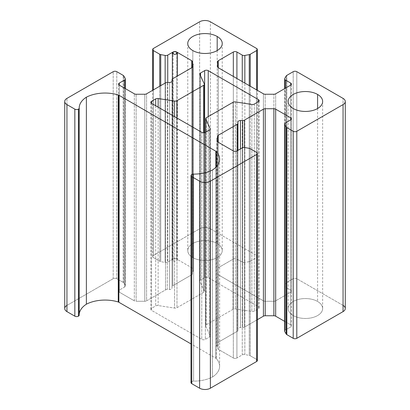 <?xml version="1.0" encoding="UTF-8"?>
<svg xmlns="http://www.w3.org/2000/svg" width="410" height="410" viewBox="0 0 410 410"><rect width="100%" height="100%" fill="white"/><g stroke="black" fill="none" stroke-linecap="round" stroke-linejoin="round"><path stroke-width="0.31" stroke-dasharray="2.05 1.54" d="M284.74 330.593A2.537 1.466 180 0 1 285.355 330.024L290.7 326.934A2.537 1.466 0 0 0 290.7 324.863L284.612 321.353L290.7 324.863L290.7 119.915L290.7 324.863A2.537 1.466 180 0 1 291.443 325.899A2.537 1.466 180 0 1 290.7 326.934L290.7 119.915L290.7 326.934L285.355 330.024L285.355 123L285.355 330.024A2.537 1.466 0 0 0 284.612 331.06M242.699 327.544L242.699 147.677L242.699 327.544A2.537 1.466 0 0 0 244.493 327.113L257.377 319.677L244.493 327.113A2.537 1.466 180 0 1 242.699 327.544L240.501 327.544A2.537 1.466 0 0 0 237.964 329.005L237.964 330.276A2.537 1.466 180 0 1 237.221 331.311L218.294 342.242A2.537 1.466 0 0 0 217.551 343.278L217.551 345.338L216.787 345.773L217.551 346.214L217.551 348.274A2.537 1.466 0 0 0 218.294 349.31L233.326 357.986A2.537 1.466 0 0 0 236.913 357.986L242.259 354.901A2.537 1.466 180 0 1 244.852 354.547L249.254 355.393A2.537 1.466 180 0 1 250.243 355.747L256.634 359.437L256.634 152.417L256.634 359.437L250.243 355.747L250.243 148.727L250.243 355.747A2.537 1.466 0 0 0 249.254 355.393L249.254 148.374L249.254 355.393M191.731 381.587L191.788 381.556A2.537 1.466 180 0 1 193.597 381.131A27.89 16.103 0 0 0 212.467 377A27.89 16.103 0 0 0 216.28 358.586A2.537 1.466 0 0 0 215.844 358.248L190.988 343.898L215.844 358.248L215.844 167.3L215.844 358.248A2.537 1.466 180 0 1 216.28 358.586L216.28 166.849L216.28 358.586A27.89 16.103 180 0 1 219.622 366.227A27.89 16.103 180 0 1 212.467 377L212.467 169.976L212.467 377A27.89 16.103 180 0 1 193.597 381.131L193.597 174.107L193.597 381.131A2.537 1.466 0 0 0 191.788 381.556L191.788 174.537L191.731 381.587A2.537 1.466 0 0 0 190.988 382.622M123.794 282.962L123.794 75.937L123.794 282.962A2.537 1.466 0 0 0 123.179 282.387L116.794 278.703A2.537 1.466 0 0 0 113.206 278.703L66.948 305.404L113.206 278.703A2.537 1.466 180 0 1 116.794 278.703L123.179 282.387A2.537 1.466 180 0 1 123.794 282.962L125.26 285.503A2.537 1.466 180 0 1 124.645 287L119.3 290.085A2.537 1.466 0 0 0 119.3 292.156L134.337 300.837A2.537 1.466 0 0 0 136.13 301.268L144.786 301.268A2.537 1.466 0 0 0 146.58 300.837L165.507 289.911A2.537 1.466 180 0 1 167.3 289.481L169.499 289.481A2.537 1.466 0 0 0 172.036 288.015L172.036 286.744A2.537 1.466 180 0 1 172.779 285.708L191.706 274.782A2.537 1.466 0 0 0 192.449 273.747L192.449 271.686L193.212 271.246L192.449 270.81L192.449 268.75A2.537 1.466 0 0 0 191.706 267.715L176.674 259.033A2.537 1.466 0 0 0 173.087 259.033L167.741 262.118A2.537 1.466 180 0 1 165.148 262.472L160.746 261.626A2.537 1.466 180 0 1 159.756 261.272L153.366 257.582A2.537 1.466 180 0 1 153.366 255.512L199.624 228.811A7.605 4.392 180 0 1 210.376 228.811L256.634 255.512A2.537 1.466 180 0 1 256.634 257.582L250.243 261.272A2.537 1.466 180 0 1 249.254 261.626L244.852 262.472A2.537 1.466 180 0 1 242.259 262.118L236.913 259.033A2.537 1.466 0 0 0 233.326 259.033L218.294 267.715A2.537 1.466 0 0 0 217.551 268.75L217.551 273.747A2.537 1.466 0 0 0 218.294 274.782L263.42 300.837A2.537 1.466 0 0 0 265.214 301.268L273.87 301.268A2.537 1.466 0 0 0 275.663 300.837L290.7 292.156A2.537 1.466 0 0 0 290.7 290.085L285.355 287A2.537 1.466 180 0 1 284.74 285.503L286.206 282.962A2.537 1.466 180 0 1 286.821 282.387L293.206 278.703A2.537 1.466 180 0 1 296.794 278.703L343.052 305.404L343.052 98.385L343.052 305.404L296.794 278.703L296.794 71.678L296.794 278.703A2.537 1.466 0 0 0 293.206 278.703L293.206 71.678L293.206 278.703L286.821 282.387L286.821 75.368L286.821 282.387A2.537 1.466 0 0 0 286.206 282.962L286.206 75.937L286.206 282.962M206.394 324.684L233.008 309.314A2.537 1.466 180 0 1 235.458 308.935L251.863 311.472A2.537 1.466 0 0 0 254.308 311.098L258.428 308.72A2.537 1.466 0 0 0 258.428 306.649L208.229 277.667A2.537 1.466 0 0 0 204.641 277.667L200.526 280.04A2.537 1.466 0 0 0 199.87 281.455L204.262 290.926A2.537 1.466 180 0 1 203.606 292.34L176.992 307.705A2.537 1.466 180 0 1 174.542 308.084L158.137 305.547A2.537 1.466 0 0 0 155.692 305.927L151.572 308.305A2.537 1.466 0 0 0 151.572 310.375L201.771 339.357A2.537 1.466 0 0 0 205.359 339.357L209.474 336.979A2.537 1.466 0 0 0 210.13 335.564L205.738 326.099A2.537 1.466 180 0 1 206.394 324.684L206.394 117.66L206.394 324.684A2.537 1.466 0 0 0 205.651 325.719A2.537 1.466 0 0 0 205.738 326.099L210.13 335.564A2.537 1.466 180 0 1 210.217 335.944A2.537 1.466 180 0 1 209.474 336.979L205.359 339.357A2.537 1.466 180 0 1 201.771 339.357L151.572 310.375A2.537 1.466 180 0 1 150.829 309.34A2.537 1.466 180 0 1 151.572 308.305L155.692 305.927A2.537 1.466 180 0 1 158.137 305.547L174.542 308.084A2.537 1.466 0 0 0 176.992 307.705L203.606 292.34A2.537 1.466 0 0 0 204.349 291.305A2.537 1.466 0 0 0 204.262 290.926L199.87 281.455A2.537 1.466 180 0 1 199.783 281.075A2.537 1.466 180 0 1 200.526 280.04L204.641 277.667A2.537 1.466 180 0 1 208.229 277.667L258.428 306.649A2.537 1.466 180 0 1 259.171 307.684A2.537 1.466 180 0 1 258.428 308.72L254.308 311.098A2.537 1.466 180 0 1 251.863 311.472L235.458 308.935A2.537 1.466 0 0 0 233.008 309.314L206.394 324.684M192.808 257.582A17.24 9.953 0 0 0 217.192 257.582A17.24 9.953 0 0 0 217.192 243.509A17.24 9.953 0 0 0 192.808 243.509A17.24 9.953 0 0 0 192.808 257.582L192.808 50.563L192.808 257.582A17.24 9.953 180 0 1 187.76 250.546A17.24 9.953 180 0 1 198.404 241.352A17.24 9.953 180 0 1 217.192 243.509A17.24 9.953 180 0 1 222.24 250.546A17.24 9.953 180 0 1 211.596 259.74A17.24 9.953 180 0 1 192.808 257.582M293.206 315.551A17.24 9.953 0 0 0 317.591 315.551A17.24 9.953 0 0 0 317.591 301.473A17.24 9.953 0 0 0 293.206 301.473A17.24 9.953 0 0 0 293.206 315.551L293.206 108.527L293.206 315.551A17.24 9.953 180 0 1 288.158 308.51A17.24 9.953 180 0 1 298.803 299.315A17.24 9.953 180 0 1 317.591 301.473A17.24 9.953 180 0 1 322.639 308.51A17.24 9.953 180 0 1 312 317.709A17.24 9.953 180 0 1 293.206 315.551M345.276 308.51A7.605 4.392 0 0 0 343.052 305.404M284.74 285.503L284.74 78.479L284.74 285.503A2.537 1.466 0 0 0 284.612 285.965A2.537 1.466 0 0 0 285.355 287L285.355 88.222L285.355 287L290.7 290.085L290.7 85.136L290.7 290.085A2.537 1.466 180 0 1 291.443 291.12A2.537 1.466 180 0 1 290.7 292.156L290.7 85.136L290.7 292.156L275.663 300.837L275.663 93.813L275.663 300.837A2.537 1.466 180 0 1 273.87 301.268L273.87 94.244L273.87 301.268L265.214 301.268L265.214 94.244L265.214 301.268A2.537 1.466 180 0 1 263.42 300.837L263.42 93.813L263.42 300.837L218.294 274.782L218.294 67.758L218.294 274.782A2.537 1.466 180 0 1 217.551 273.747L217.551 268.75A2.537 1.466 180 0 1 218.294 267.715L218.294 67.758L218.294 267.715L233.326 259.033L233.326 76.439L233.326 259.033A2.537 1.466 180 0 1 236.913 259.033L236.913 78.51L236.913 259.033L242.259 262.118L242.259 81.595L242.259 262.118A2.537 1.466 0 0 0 244.852 262.472L244.852 83.097L244.852 262.472M249.254 261.626L249.254 85.634L249.254 261.626A2.537 1.466 0 0 0 250.243 261.272L250.243 86.208L250.243 261.272L256.634 257.582L256.634 89.898L256.634 257.582A2.537 1.466 0 0 0 257.377 256.547A2.537 1.466 0 0 0 256.634 255.512L256.634 48.493L256.634 255.512L210.376 228.811L210.376 21.786L210.376 228.811A7.605 4.392 0 0 0 199.624 228.811L199.624 21.786L199.624 228.811L153.366 255.512L153.366 48.493L153.366 255.512A2.537 1.466 0 0 0 152.623 256.547A2.537 1.466 0 0 0 153.366 257.582L153.366 89.898L153.366 257.582L159.756 261.272L159.756 86.208L159.756 261.272A2.537 1.466 0 0 0 160.746 261.626L160.746 85.634L160.746 261.626M165.148 262.472L165.148 83.097L165.148 262.472A2.537 1.466 0 0 0 167.741 262.118L167.741 82.456L167.741 262.118L173.087 259.033L173.087 54.079L173.087 259.033L175.849 258.715L177.417 260.068L174.88 261.534L172.343 260.068L173.087 259.033A2.537 1.466 180 0 1 176.674 259.033L176.674 54.079L176.674 259.033L191.706 267.715L191.706 67.758L191.706 267.715A2.537 1.466 180 0 1 192.449 268.75L192.449 61.725L192.449 270.81L192.449 63.786L192.449 270.81L193.212 271.246L193.212 64.226L193.212 271.246L192.449 271.686L192.449 64.662L192.449 271.686M192.449 273.747L192.449 66.722L192.449 273.747A2.537 1.466 180 0 1 191.706 274.782L191.706 67.758L191.706 274.782L172.779 285.708L172.779 78.689L172.779 285.708A2.537 1.466 0 0 0 172.036 286.744L172.036 79.724L172.036 286.744M172.036 288.015L172.036 80.995L172.036 288.015A2.537 1.466 180 0 1 169.499 289.481L169.499 82.456L169.499 289.481M167.3 289.481L167.3 82.456L167.3 289.481A2.537 1.466 0 0 0 165.507 289.911L165.507 82.887L165.507 289.911L146.58 300.837L146.58 93.813L146.58 300.837A2.537 1.466 180 0 1 144.786 301.268L144.786 94.244L144.786 301.268L136.13 301.268L136.13 94.244L136.13 301.268A2.537 1.466 180 0 1 134.337 300.837L134.337 93.813L134.337 300.837L119.3 292.156L119.3 85.136L119.3 292.156A2.537 1.466 180 0 1 118.557 291.12A2.537 1.466 180 0 1 119.3 290.085L119.3 85.136L119.3 290.085L124.645 287L124.645 88.222L124.645 287A2.537 1.466 0 0 0 125.388 285.965A2.537 1.466 0 0 0 125.26 285.503L125.26 78.479L125.26 285.503M123.179 282.387L123.179 75.368L123.179 282.387M116.794 278.703L116.794 71.678L116.794 278.703M113.206 278.703L113.206 71.678L113.206 278.703M66.948 305.404L66.948 98.385L66.948 305.404A7.605 4.392 0 0 0 64.724 308.51M79.222 108.091L79.222 315.095A27.89 16.103 180 0 1 79.217 314.972L79.217 107.948M257.377 360.472A2.537 1.466 0 0 0 256.634 359.437M244.852 354.547L244.852 147.528L244.852 354.547A2.537 1.466 0 0 0 242.259 354.901L242.259 147.882L242.259 354.901L236.913 357.986L236.913 150.967L236.913 357.986A2.537 1.466 180 0 1 233.326 357.986L233.326 150.967L233.326 357.986L218.294 349.31L218.294 142.285L218.294 349.31A2.537 1.466 180 0 1 217.551 348.274L217.551 139.19L217.551 346.214L216.787 345.773L216.787 138.754L216.787 345.773L217.551 345.338L217.551 138.313L217.551 345.338M217.551 343.278L217.551 136.253L217.551 343.278A2.537 1.466 180 0 1 218.294 342.242L218.294 142.285L218.294 342.242L237.221 331.311L237.221 150.788L237.221 331.311A2.537 1.466 0 0 0 237.964 330.276L237.964 150.362L237.964 330.276M237.964 329.005L237.964 121.985L237.964 329.005A2.537 1.466 180 0 1 240.501 327.544L240.501 148.897L240.501 327.544M244.493 327.113L244.493 147.472L244.493 327.113M317.591 108.527L317.591 301.473L317.591 108.527M217.192 50.563L217.192 243.509L217.192 50.563M233.008 102.295L233.008 309.314L233.008 102.295M235.458 101.916L235.458 308.935L235.458 101.916M251.863 104.453L251.863 311.472L251.863 104.453M254.308 104.073L254.308 311.098L254.308 104.073M258.428 101.695L258.428 308.72L258.428 101.695M208.229 116.599L208.229 277.667L208.229 116.599M204.641 132.625L204.641 277.667L204.641 132.625M200.526 75.85L200.526 280.04L200.526 75.85M199.87 74.436L199.87 281.455L199.87 74.436M204.262 83.901L204.262 290.926L204.262 83.901M203.606 132.763L203.606 292.34L203.606 132.763M176.992 118.029L176.992 307.705L176.992 118.029M174.542 116.614L174.542 308.084L174.542 116.614M158.137 107.143L158.137 305.547L158.137 107.143M155.692 105.729L155.692 305.927L155.692 105.729M151.572 103.351L151.572 310.375L151.572 103.351M201.771 132.333L201.771 339.357L201.771 132.333M205.359 132.333L205.359 339.357L205.359 132.333M209.474 129.96L209.474 336.979L209.474 129.96M210.13 129.299L210.13 335.564L210.13 129.299M205.738 132.117L205.738 326.099L205.738 132.117M284.612 285.965L284.612 88.647M291.443 291.12L291.443 84.101M257.377 256.547L257.377 90.323M152.623 256.547L152.623 90.323M177.417 260.068L177.417 76.009M172.343 260.068L172.343 79.022M118.557 291.12L118.557 84.101M125.388 285.965L125.388 88.647M219.622 366.227L219.622 159.208M291.443 325.899L291.443 118.879M322.639 101.49L322.639 308.51M222.24 43.521L222.24 250.546M259.171 307.684L259.171 100.66M199.783 281.075L199.783 74.056M204.349 291.305L204.349 132.691M150.829 309.34L150.829 102.315M210.217 335.944L210.217 128.924M205.651 325.719L205.651 132.163M288.158 101.49L288.158 308.51M187.76 43.521L187.76 250.546"/><path stroke-width="0.61" d="M343.052 305.404A7.605 4.392 180 0 1 343.052 311.615L296.794 338.322A2.537 1.466 180 0 1 293.206 338.322L286.821 334.632A2.537 1.466 180 0 1 286.206 334.063L284.74 331.521A2.537 1.466 180 0 1 284.74 330.593M284.612 124.035L284.612 331.06A2.537 1.466 0 0 0 284.74 331.521L284.74 124.496A2.537 1.466 180 0 1 284.612 124.035A2.537 1.466 180 0 1 285.355 123L290.7 119.915A2.537 1.466 0 0 0 291.443 118.879A2.537 1.466 0 0 0 290.7 117.844L290.7 119.915L290.7 117.844L275.663 109.162L275.663 316.187L275.663 109.162A2.537 1.466 0 0 0 273.87 108.732L273.87 315.756L273.87 108.732L265.214 108.732L265.214 315.756L265.214 108.732A2.537 1.466 0 0 0 263.42 109.162L263.42 316.187A2.537 1.466 180 0 1 265.214 315.756L273.87 315.756A2.537 1.466 180 0 1 275.663 316.187L284.612 321.353L275.663 316.187A2.537 1.466 0 0 0 273.87 315.756L265.214 315.756A2.537 1.466 0 0 0 263.42 316.187L257.377 319.677L263.42 316.187L263.42 109.162A2.537 1.466 180 0 1 265.214 108.732L273.87 108.732A2.537 1.466 180 0 1 275.663 109.162L290.7 117.844A2.537 1.466 180 0 1 290.7 119.915L285.355 123A2.537 1.466 0 0 0 284.74 124.496L286.206 127.038A2.537 1.466 0 0 0 286.821 127.612L293.206 131.297A2.537 1.466 0 0 0 296.794 131.297L343.052 104.596A7.605 4.392 0 0 0 343.052 98.385L296.794 71.678A2.537 1.466 0 0 0 293.206 71.678L286.821 75.368A2.537 1.466 0 0 0 286.206 75.937L284.74 78.479A2.537 1.466 0 0 0 285.355 79.976L290.7 83.066A2.537 1.466 180 0 1 290.7 85.136L275.663 93.813A2.537 1.466 180 0 1 273.87 94.244L265.214 94.244A2.537 1.466 180 0 1 263.42 93.813L218.294 67.758A2.537 1.466 180 0 1 217.551 66.722L217.551 61.725A2.537 1.466 180 0 1 218.294 60.69L233.326 52.014A2.537 1.466 180 0 1 236.913 52.014L242.259 55.099A2.537 1.466 0 0 0 244.852 55.452L249.254 54.607A2.537 1.466 0 0 0 250.243 54.253L256.634 50.563A2.537 1.466 0 0 0 256.634 48.493L210.376 21.786A7.605 4.392 0 0 0 199.624 21.786L153.366 48.493A2.537 1.466 0 0 0 153.366 50.563L159.756 54.253A2.537 1.466 0 0 0 160.746 54.607L165.148 55.452A2.537 1.466 0 0 0 167.741 55.099L173.087 52.014A2.537 1.466 180 0 1 176.674 52.014L191.706 60.69A2.537 1.466 180 0 1 192.449 61.725L192.449 63.786L193.212 64.226L192.449 64.662L192.449 66.722A2.537 1.466 180 0 1 191.706 67.758L172.779 78.689A2.537 1.466 0 0 0 172.036 79.724L172.036 80.995A2.537 1.466 180 0 1 169.499 82.456L167.3 82.456A2.537 1.466 0 0 0 165.507 82.887L146.58 93.813A2.537 1.466 180 0 1 144.786 94.244L136.13 94.244A2.537 1.466 180 0 1 134.337 93.813L119.3 85.136A2.537 1.466 180 0 1 119.3 83.066L124.645 79.976A2.537 1.466 0 0 0 125.26 78.479L123.794 75.937A2.537 1.466 0 0 0 123.179 75.368L116.794 71.678A2.537 1.466 0 0 0 113.206 71.678L66.948 98.385A7.605 4.392 0 0 0 66.948 104.596L74.84 109.147A2.537 1.466 0 0 0 78.423 109.147L78.479 109.116A2.537 1.466 0 0 0 79.222 108.071A27.89 16.103 180 0 1 86.377 97.18A27.89 16.103 180 0 1 118.27 94.976A2.537 1.466 180 0 1 118.859 95.228L215.844 151.223A2.537 1.466 180 0 1 216.28 151.562A27.89 16.103 180 0 1 212.467 169.976A27.89 16.103 180 0 1 193.597 174.107A2.537 1.466 0 0 0 191.788 174.537L191.731 174.568A2.537 1.466 0 0 0 191.731 176.638L199.624 181.189A7.605 4.392 0 0 0 210.376 181.189L256.634 154.488A2.537 1.466 0 0 0 256.634 152.417L250.243 148.727A2.537 1.466 0 0 0 249.254 148.374L244.852 147.528A2.537 1.466 0 0 0 242.259 147.882L236.913 150.967A2.537 1.466 180 0 1 233.326 150.967L218.294 142.285A2.537 1.466 180 0 1 217.551 141.25L217.551 139.19L216.787 138.754L217.551 138.313L217.551 136.253A2.537 1.466 180 0 1 218.294 135.218L237.221 124.291A2.537 1.466 0 0 0 237.964 123.256L237.964 121.985A2.537 1.466 180 0 1 240.501 120.519L242.699 120.519A2.537 1.466 0 0 0 244.493 120.089L263.42 109.162L244.493 120.089A2.537 1.466 180 0 1 242.699 120.519L242.699 147.677L242.699 120.519M256.634 359.437A2.537 1.466 180 0 1 256.634 361.507L210.376 388.214A7.605 4.392 180 0 1 199.624 388.214L191.731 383.657A2.537 1.466 180 0 1 191.731 381.587M79.217 314.972A27.89 16.103 180 0 1 86.377 304.199A27.89 16.103 180 0 1 118.27 301.996A2.537 1.466 180 0 1 118.859 302.252L190.988 343.898L118.859 302.252A2.537 1.466 0 0 0 118.27 301.996A27.89 16.103 0 0 0 86.377 304.199A27.89 16.103 0 0 0 79.222 315.095A2.537 1.466 180 0 1 78.479 316.141L78.423 316.171A2.537 1.466 180 0 1 74.84 316.171L66.948 311.615A7.605 4.392 180 0 1 66.948 305.404M233.008 102.295L206.394 117.66A2.537 1.466 0 0 0 205.738 119.074L210.13 128.545A2.537 1.466 180 0 1 209.474 129.96L205.359 132.333A2.537 1.466 180 0 1 201.771 132.333L151.572 103.351A2.537 1.466 180 0 1 151.572 101.28L155.692 98.902A2.537 1.466 180 0 1 158.137 98.528L174.542 101.065A2.537 1.466 0 0 0 176.992 100.686L203.606 85.316A2.537 1.466 0 0 0 204.262 83.901L199.87 74.436A2.537 1.466 180 0 1 200.526 73.021L204.641 70.643A2.537 1.466 180 0 1 208.229 70.643L258.428 99.625A2.537 1.466 180 0 1 258.428 101.695L254.308 104.073A2.537 1.466 180 0 1 251.863 104.453L235.458 101.916A2.537 1.466 0 0 0 233.008 102.295A2.537 1.466 180 0 1 235.458 101.916L251.863 104.453A2.537 1.466 0 0 0 254.308 104.073L258.428 101.695A2.537 1.466 0 0 0 259.171 100.66A2.537 1.466 0 0 0 258.428 99.625L258.428 101.695L258.428 99.625L208.229 70.643L208.229 116.599L208.229 70.643A2.537 1.466 0 0 0 204.641 70.643L204.641 132.625L204.641 70.643L200.526 73.021L200.526 75.85L200.526 73.021A2.537 1.466 0 0 0 199.783 74.056A2.537 1.466 0 0 0 199.87 74.436L204.262 83.901A2.537 1.466 180 0 1 204.349 84.281A2.537 1.466 180 0 1 203.606 85.316L203.606 132.763L203.606 85.316L176.992 100.686L176.992 118.029L176.992 100.686A2.537 1.466 180 0 1 174.542 101.065L174.542 116.614L174.542 101.065L158.137 98.528L158.137 107.143L158.137 98.528A2.537 1.466 0 0 0 155.692 98.902L155.692 105.729L155.692 98.902L151.572 101.28L151.572 103.351L151.572 101.28A2.537 1.466 0 0 0 150.829 102.315A2.537 1.466 0 0 0 151.572 103.351L201.771 132.333A2.537 1.466 0 0 0 205.359 132.333L209.474 129.96A2.537 1.466 0 0 0 210.217 128.924A2.537 1.466 0 0 0 210.13 128.545L210.13 129.299L210.13 128.545L205.738 119.074L205.738 132.117L205.738 119.074A2.537 1.466 180 0 1 205.651 118.695A2.537 1.466 180 0 1 206.394 117.66L233.008 102.295M217.192 36.485A17.24 9.953 180 0 1 217.192 50.563A17.24 9.953 180 0 1 192.808 50.563A17.24 9.953 180 0 1 192.808 36.485A17.24 9.953 180 0 1 217.192 36.485L217.192 50.563L217.192 36.485A17.24 9.953 0 0 0 198.404 34.327A17.24 9.953 0 0 0 187.76 43.521A17.24 9.953 0 0 0 192.808 50.563A17.24 9.953 0 0 0 211.596 52.721A17.24 9.953 0 0 0 222.24 43.521A17.24 9.953 0 0 0 217.192 36.485M317.591 94.449A17.24 9.953 180 0 1 317.591 108.527A17.24 9.953 180 0 1 293.206 108.527A17.24 9.953 180 0 1 293.206 94.449A17.24 9.953 180 0 1 317.591 94.449L317.591 108.527L317.591 94.449A17.24 9.953 0 0 0 298.803 92.291A17.24 9.953 0 0 0 288.158 101.49A17.24 9.953 0 0 0 293.206 108.527A17.24 9.953 0 0 0 312 110.685A17.24 9.953 0 0 0 322.639 101.49A17.24 9.953 0 0 0 317.591 94.449M286.206 334.063L286.206 127.038L286.206 334.063A2.537 1.466 0 0 0 286.821 334.632L293.206 338.322A2.537 1.466 0 0 0 296.794 338.322L296.794 131.297A2.537 1.466 180 0 1 293.206 131.297L293.206 338.322L293.206 131.297L286.821 127.612A2.537 1.466 180 0 1 286.206 127.038L284.74 124.496L284.74 331.521M296.794 338.322L343.052 311.615L343.052 104.596L296.794 131.297L296.794 338.322M343.052 311.615A7.605 4.392 0 0 0 345.276 308.51L345.276 101.49A7.605 4.392 180 0 1 343.052 104.596L343.052 311.615M172.036 79.724A2.537 1.466 180 0 1 172.779 78.689L191.706 67.758A2.537 1.466 0 0 0 192.449 66.722L192.449 64.662L193.212 64.226L192.449 63.786L192.449 61.725A2.537 1.466 0 0 0 191.706 60.69L191.706 67.758L191.706 60.69L176.674 52.014L173.912 51.696L172.343 53.044L174.88 54.509L177.417 53.044L176.674 52.014L176.674 54.079L176.674 52.014A2.537 1.466 0 0 0 173.087 52.014L173.087 54.079L173.087 52.014L167.741 55.099L167.741 82.456L167.741 55.099A2.537 1.466 180 0 1 165.148 55.452L165.148 83.097L165.148 55.452L160.746 54.607L160.746 85.634L160.746 54.607A2.537 1.466 180 0 1 159.756 54.253L159.756 86.208L159.756 54.253L153.366 50.563L153.366 89.898L153.366 50.563A2.537 1.466 180 0 1 152.623 49.528A2.537 1.466 180 0 1 153.366 48.493L199.624 21.786A7.605 4.392 180 0 1 210.376 21.786L256.634 48.493A2.537 1.466 180 0 1 257.377 49.528A2.537 1.466 180 0 1 256.634 50.563L256.634 89.898L256.634 50.563L250.243 54.253L250.243 86.208L250.243 54.253A2.537 1.466 180 0 1 249.254 54.607L249.254 85.634L249.254 54.607L244.852 55.452L244.852 83.097L244.852 55.452A2.537 1.466 180 0 1 242.259 55.099L242.259 81.595L242.259 55.099L236.913 52.014L236.913 78.51L236.913 52.014A2.537 1.466 0 0 0 233.326 52.014L233.326 76.439L233.326 52.014L218.294 60.69L218.294 67.758L218.294 60.69A2.537 1.466 0 0 0 217.551 61.725L217.551 66.722A2.537 1.466 0 0 0 218.294 67.758L263.42 93.813A2.537 1.466 0 0 0 265.214 94.244L273.87 94.244A2.537 1.466 0 0 0 275.663 93.813L290.7 85.136A2.537 1.466 0 0 0 291.443 84.101A2.537 1.466 0 0 0 290.7 83.066L290.7 85.136L290.7 83.066L285.355 79.976L285.355 88.222L285.355 79.976A2.537 1.466 180 0 1 284.612 78.94A2.537 1.466 180 0 1 284.74 78.479L286.206 75.937A2.537 1.466 180 0 1 286.821 75.368L293.206 71.678A2.537 1.466 180 0 1 296.794 71.678L343.052 98.385A7.605 4.392 180 0 1 345.276 101.49M169.499 82.456A2.537 1.466 0 0 0 172.036 80.995M125.26 78.479A2.537 1.466 180 0 1 125.388 78.94A2.537 1.466 180 0 1 124.645 79.976L124.645 88.222L124.645 79.976L119.3 83.066L119.3 85.136L119.3 83.066A2.537 1.466 0 0 0 118.557 84.101A2.537 1.466 0 0 0 119.3 85.136L134.337 93.813A2.537 1.466 0 0 0 136.13 94.244L144.786 94.244A2.537 1.466 0 0 0 146.58 93.813L165.507 82.887A2.537 1.466 180 0 1 167.3 82.456M64.724 101.49L64.724 308.51A7.605 4.392 0 0 0 66.948 311.615L66.948 104.596A7.605 4.392 180 0 1 64.724 101.49A7.605 4.392 180 0 1 66.948 98.385L113.206 71.678A2.537 1.466 180 0 1 116.794 71.678L123.179 75.368A2.537 1.466 180 0 1 123.794 75.937M66.948 311.615L74.84 316.171L74.84 109.147L66.948 104.596L66.948 311.615M74.84 316.171A2.537 1.466 0 0 0 78.423 316.171L78.423 109.147A2.537 1.466 180 0 1 74.84 109.147L74.84 316.171M78.423 316.171L78.479 109.116L78.423 316.171M78.479 316.141A2.537 1.466 0 0 0 79.222 315.106A2.537 1.466 0 0 0 79.222 315.095L79.222 108.091A2.537 1.466 180 0 1 78.479 109.116L78.479 316.141M190.988 175.603L190.988 382.622A2.537 1.466 0 0 0 191.731 383.657L191.731 176.638A2.537 1.466 180 0 1 190.988 175.603A2.537 1.466 180 0 1 191.731 174.568L191.788 174.537A2.537 1.466 180 0 1 193.597 174.107A27.89 16.103 0 0 0 212.467 169.976A27.89 16.103 0 0 0 219.622 159.208A27.89 16.103 0 0 0 216.28 151.562L216.28 166.849L216.28 151.562A2.537 1.466 0 0 0 215.844 151.223L215.844 167.3L215.844 151.223L118.859 95.228L118.859 302.252L118.859 95.228A2.537 1.466 0 0 0 118.27 94.976L118.27 301.996L118.27 94.976A27.89 16.103 0 0 0 86.377 97.18L86.377 304.199L86.377 97.18A27.89 16.103 0 0 0 79.217 107.948A27.89 16.103 0 0 0 79.222 108.071A2.537 1.466 180 0 1 79.222 108.081L79.222 315.106M191.731 383.657L199.624 388.214L199.624 181.189L191.731 176.638L191.731 383.657M199.624 388.214A7.605 4.392 0 0 0 210.376 388.214L210.376 181.189A7.605 4.392 180 0 1 199.624 181.189L199.624 388.214M210.376 388.214L256.634 361.507L256.634 154.488L210.376 181.189L210.376 388.214M256.634 361.507A2.537 1.466 0 0 0 257.377 360.472L257.377 153.453A2.537 1.466 180 0 1 256.634 154.488L256.634 361.507M237.964 123.256L237.964 150.362L237.964 123.256A2.537 1.466 180 0 1 237.221 124.291L237.221 150.788L237.221 124.291L218.294 135.218L218.294 142.285L218.294 135.218A2.537 1.466 0 0 0 217.551 136.253L217.551 138.313L216.787 138.754L217.551 139.19L217.551 141.25A2.537 1.466 0 0 0 218.294 142.285L233.326 150.967A2.537 1.466 0 0 0 236.913 150.967L242.259 147.882A2.537 1.466 180 0 1 244.852 147.528L249.254 148.374A2.537 1.466 180 0 1 250.243 148.727L256.634 152.417A2.537 1.466 180 0 1 257.377 153.453M240.501 120.519L240.501 148.897L240.501 120.519A2.537 1.466 0 0 0 237.964 121.985M244.493 147.472L244.493 120.089L244.493 147.472M286.821 334.632L286.821 127.612L286.821 334.632M284.612 88.647L284.612 78.94M257.377 90.323L257.377 49.528M152.623 90.323L152.623 49.528M177.417 76.009L177.417 53.044M172.343 79.022L172.343 53.044M125.388 88.647L125.388 78.94M204.349 132.691L204.349 84.281M205.651 132.163L205.651 118.695"/></g></svg>

